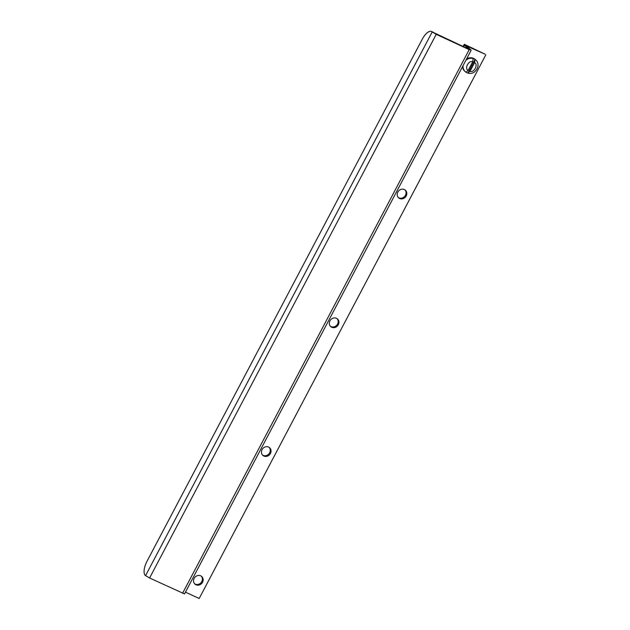 <?xml version="1.0" encoding="UTF-8"?>
<svg xmlns="http://www.w3.org/2000/svg" width="630" height="630" viewBox="0 0 630 630"><rect width="100%" height="100%" fill="white"/><g stroke="black" fill="none" stroke-linecap="round" stroke-linejoin="round"><path stroke-width="0.94" d="M399.656 198.513A5.095 4.583 -49 0 1 398.672 197.875A5.095 4.583 -49 0 1 398.16 191.536A5.095 4.583 -49 0 1 404.381 189.551A5.095 4.583 -49 0 1 405.358 190.189A5.095 4.583 -49 0 1 405.877 196.529A5.095 4.583 -49 0 1 399.656 198.513M404.956 189.874A5.095 4.583 -49 0 1 404.94 196.088A5.095 4.583 -49 0 1 398.885 197.844A5.095 4.583 -49 0 1 398.31 197.521M331.766 327.269A5.095 4.583 -49 0 1 330.789 326.639A5.095 4.583 -49 0 1 330.27 320.3A5.095 4.583 -49 0 1 336.491 318.315A5.095 4.583 -49 0 1 337.467 318.945A5.095 4.583 -49 0 1 337.987 325.285A5.095 4.583 -49 0 1 331.766 327.269M337.066 318.638A5.095 4.583 -49 0 1 337.05 324.852A5.095 4.583 -49 0 1 331.002 326.6A5.095 4.583 -49 0 1 330.427 326.277M263.883 456.033A5.095 4.583 -49 0 1 262.899 455.395A5.095 4.583 -49 0 1 262.387 449.056A5.095 4.583 -49 0 1 268.6 447.079A5.095 4.583 -49 0 1 269.585 447.709A5.095 4.583 -49 0 1 270.097 454.049A5.095 4.583 -49 0 1 263.883 456.033M269.175 447.402A5.095 4.583 -49 0 1 269.16 453.608A5.095 4.583 -49 0 1 263.112 455.364A5.095 4.583 -49 0 1 262.537 455.041M195.993 584.79A5.095 4.583 -49 0 1 195.009 584.16A5.095 4.583 -49 0 1 194.497 577.82A5.095 4.583 -49 0 1 200.71 575.836A5.095 4.583 -49 0 1 201.695 576.474A5.095 4.583 -49 0 1 202.206 582.813A5.095 4.583 -49 0 1 195.993 584.79M201.285 576.159A5.095 4.583 -49 0 1 201.277 582.372A5.095 4.583 -49 0 1 195.221 584.12A5.095 4.583 -49 0 1 194.646 583.797M468.437 48.959L433.928 32.736A12.206 5.142 -65.1 0 0 433.401 32.39L431.471 31.5A12.206 5.142 114.9 0 1 431.999 31.846L436.228 34.343L469.208 49.628L470.949 49.967L466.302 45.888L485.045 54.172L464.223 44.793L468.437 48.959M485.817 54.841L199.182 598.5L185.464 592.145M471.161 50.266L184.527 593.925L149.586 578.001L145.357 575.505A12.206 5.142 114.9 0 1 147.011 561.283L422.336 39.091A12.206 5.142 114.9 0 1 431.471 31.5M464.286 44.281L485.045 54.172L464.286 44.281L463.121 46.494M473.185 58.558A7.836 7.056 -49 0 1 474.162 58.921A7.836 7.056 -49 0 1 475.059 59.433L474.571 62.677L470.043 71.277L467.87 73.064A7.836 7.056 -49 0 1 466.901 72.702A7.836 7.056 -49 0 1 466.578 72.544A7.836 7.056 -49 0 1 465.995 72.198L468.169 70.41L472.697 61.811L473.185 58.558M465.853 60.338A7.851 7.072 -49 0 1 474.083 58.834A7.851 7.072 -49 0 1 475.587 59.811L475.059 59.346A7.851 7.072 131 0 0 473.547 58.37A7.851 7.072 131 0 0 466.602 58.921M462.514 66.662A7.851 7.072 131 0 0 464.751 71.198L465.286 71.662A7.851 7.072 -49 0 1 463.081 65.591M475.587 59.811C481.69 64.622 475.272 75.608 467.972 73.104L475.059 59.433M433.928 32.736L431.999 31.846M432.18 32.004L145.546 575.663M149.586 578.001L436.228 34.343M464.444 45.092L463.593 46.715M469.208 49.628L182.566 593.287M466.003 72.198A7.851 7.072 -49 0 1 465.286 71.662L466.578 72.544M468.169 70.41C464.145 68.733 468.838 59.834 472.697 61.811M474.571 62.677C478.587 64.355 473.902 73.253 470.043 71.277M463.286 46.573L464.223 44.793"/></g></svg>
